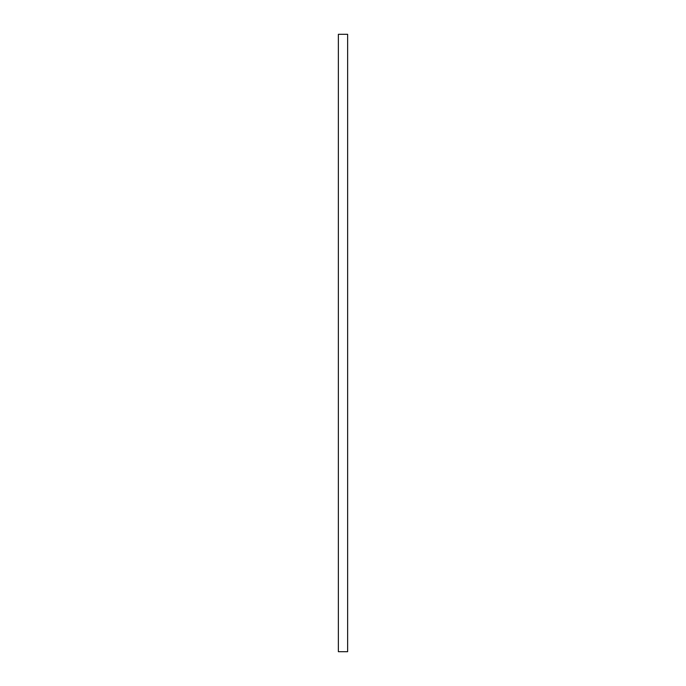<?xml version="1.0" encoding="UTF-8"?>
<svg xmlns="http://www.w3.org/2000/svg" width="686" height="686" viewBox="0 0 686 686"><rect width="100%" height="100%" fill="white"/><g stroke="black" fill="none" stroke-linecap="round" stroke-linejoin="round"><path stroke-width="1.03" d="M338.37 34.3L347.63 34.3L347.63 651.7L338.37 651.7L338.37 34.3"/></g></svg>
